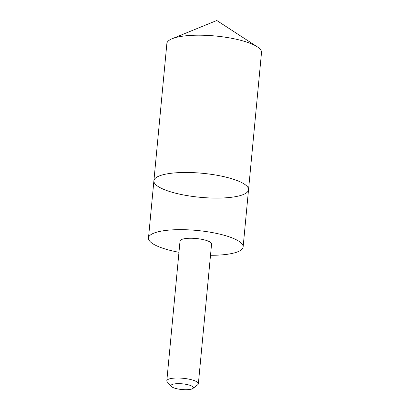 <?xml version="1.0" encoding="UTF-8"?>
<svg xmlns="http://www.w3.org/2000/svg" width="410" height="410" viewBox="0 0 410 410"><rect width="100%" height="100%" fill="white"/><g stroke="black" fill="none" stroke-linecap="round" stroke-linejoin="round"><path stroke-width="0.61" d="M170.135 173.399A47.529 12.059 5.4 0 1 221.344 176.1A47.529 12.059 5.4 0 1 248.532 189.753A47.529 12.059 5.4 0 1 200.08 197.292A47.529 12.059 5.4 0 1 153.893 180.81A47.529 12.059 5.4 0 1 170.135 173.399A47.529 12.059 5.4 0 1 221.344 176.1A47.529 12.059 5.4 0 1 248.532 189.753L261.513 52.475A47.534 12.064 -174.6 0 0 257.26 46.786A47.534 12.064 -174.6 0 0 183.111 36.121A47.534 12.064 -174.6 0 0 172.113 38.735A47.534 12.064 -174.6 0 0 166.87 43.532L153.893 180.81A47.529 12.059 5.4 0 1 170.135 173.399M210.509 255.276A47.529 12.059 -174.6 0 0 226.884 254.343A47.529 12.059 -174.6 0 0 243.125 246.938A47.529 12.059 -174.6 0 0 215.937 233.28A47.529 12.059 -174.6 0 0 164.733 230.579A47.529 12.059 -174.6 0 0 148.487 237.99A47.529 12.059 -174.6 0 0 178.965 252.293M192.931 388.454L197.712 384.764A15.846 4.023 -174.6 0 0 198.363 383.77L211.575 244.006A15.846 4.023 -174.6 0 0 196.18 238.512A15.846 4.023 -174.6 0 0 180.031 241.024L166.819 380.787A15.846 4.023 -174.6 0 0 167.27 381.889L171.277 386.404A11.27 2.86 -174.6 0 0 189.543 389.5A11.27 2.86 -174.6 0 0 192.931 388.454A11.27 2.86 -174.6 0 0 182.445 383.837A11.27 2.86 -174.6 0 0 171.277 386.404M198.363 383.77A15.846 4.023 -174.6 0 0 182.968 378.276A15.846 4.023 -174.6 0 0 166.819 380.787M257.26 46.786L216.787 20.5L172.113 38.735M243.125 246.938L248.532 189.753M148.487 237.99L153.893 180.81"/></g></svg>
